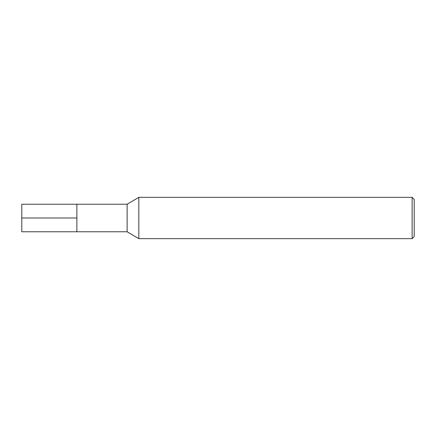 <?xml version="1.0" encoding="UTF-8"?>
<svg xmlns="http://www.w3.org/2000/svg" width="436" height="436" viewBox="0 0 436 436"><rect width="100%" height="100%" fill="white"/><g stroke="black" fill="none" stroke-linecap="round" stroke-linejoin="round"><path stroke-width="0.65" d="M138.833 238.65L138.833 197.35L127.127 204.233L127.127 231.767L138.833 238.65L412.134 238.65L412.134 197.35L138.833 197.35M412.134 238.65L414.2 236.59L414.2 199.41L412.134 197.35M127.127 231.767L21.8 231.767L21.8 204.233L76.872 204.233L76.872 231.767L76.872 204.233L127.127 204.233M21.8 218L76.872 218"/></g></svg>
